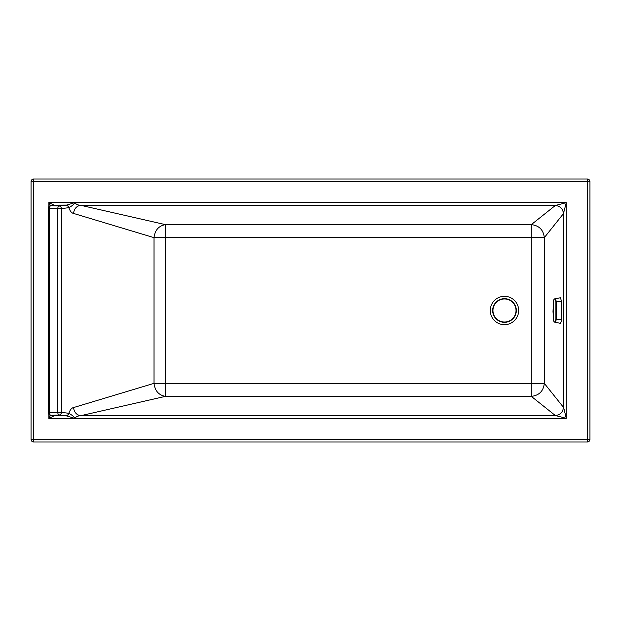 <?xml version="1.0" encoding="UTF-8"?>
<svg xmlns="http://www.w3.org/2000/svg" width="621" height="621" viewBox="0 0 621 621"><rect width="100%" height="100%" fill="white"/><g stroke="black" fill="none" stroke-linecap="round" stroke-linejoin="round"><path stroke-width="0.93" d="M31.05 181.627L33.681 181.627L33.681 178.995A2.631 2.631 0 0 0 31.05 181.627L31.05 439.373A2.631 2.631 0 0 0 33.681 442.005L587.319 442.005A2.631 2.631 0 0 0 589.95 439.373L589.95 181.627L587.319 181.627L587.319 178.995A2.631 2.631 0 0 1 589.95 181.627M33.681 178.995L587.319 178.995M563.441 407.353C562.913 412.251 560.196 414.968 555.298 415.496L566.267 418.321L75.25 418.321C75.739 416.784 77.54 415.915 80.645 415.713L165.403 396.369L165.411 383.351L531.289 383.351L531.304 396.369C539.09 395.484 543.429 391.145 544.314 383.359L563.658 407.57L566.267 418.321L566.267 202.679L563.441 213.647C562.913 208.749 560.196 206.032 555.298 205.504L566.267 202.679L75.25 202.516L66.556 205.093L54.112 205.14L48.865 202.516L50.448 205.683M48.865 206.552L48.865 202.516L75.063 202.679C74.163 204.231 72.083 205.9 68.83 207.67L61.378 208.617L61.378 412.383L68.434 413.237A2.631 2.274 96.9 0 1 66.16 415.86L66.556 415.907A2.631 2.243 -70.6 0 0 68.83 413.33C70.018 409.907 71.586 407.989 73.519 407.57L154.016 383.351C154.916 390.819 158.712 395.158 165.403 396.369L531.304 396.369L555.298 415.496M563.441 213.647L544.314 237.641L531.289 237.649L531.304 224.631L165.403 224.631L80.645 205.287C76.538 206.017 74.163 208.734 73.519 213.43L154.016 237.649C154.924 230.181 158.72 225.842 165.403 224.631L165.411 237.649L531.289 237.649L531.289 383.351L544.314 383.359L544.314 237.641C543.429 229.855 539.09 225.516 531.304 224.631L555.298 205.504M31.05 439.373L589.95 439.373M53.049 415.635A2.631 2.616 -135 0 0 54.112 415.86L53.422 415.651A2.631 2.274 96.9 0 1 53.103 415.643L50.526 415.325A2.631 2.274 -83.1 0 0 50.844 415.34A2.631 1.312 87.7 0 1 49.525 412.717L49.525 208.283A2.631 1.312 -87.7 0 1 50.844 205.66A2.631 2.274 83.1 0 0 50.526 205.675A2.631 2.631 0 0 0 48.213 208.283L48.213 412.717L61.378 412.383A2.631 2.274 96.9 0 1 59.096 415.007L66.16 415.86L54.112 415.86L48.865 418.484L48.865 414.448M66.556 415.907L75.009 418.407M50.448 415.317L48.865 418.484L75.063 418.321C74.163 416.769 72.09 415.107 68.83 413.33L68.434 413.237M33.681 442.005L33.681 181.627L587.319 181.627L587.319 442.005M555.516 205.287L80.645 205.287C77.54 205.085 75.746 204.216 75.25 202.679L75.009 202.593M73.519 213.43C71.586 213.011 70.018 211.093 68.83 207.67A2.631 2.243 -109.4 0 0 66.556 205.093M68.434 207.763A2.631 2.274 -96.9 0 0 66.16 205.14L59.096 205.993L50.844 205.66L54.112 205.14A2.631 2.616 -45 0 0 53.049 205.365M53.422 415.651L50.844 415.34L59.096 415.007A2.631 1.312 87.7 0 1 57.784 412.383L57.784 208.617L61.378 208.617A2.631 2.274 -96.9 0 0 59.096 205.993A2.631 1.312 -87.7 0 0 57.784 208.617L48.213 208.283M154.016 237.649L165.411 237.649L165.411 383.351L154.016 383.351L154.016 237.649M516.92 317.3A14.182 14.182 0 0 0 504.136 296.318A14.182 14.182 0 0 0 492.36 317.882A14.182 14.182 0 0 0 516.92 317.3M50.526 205.675L53.103 205.357A2.631 2.274 83.1 0 1 53.422 205.349M73.519 407.57C74.163 412.266 76.538 414.983 80.645 415.713L555.516 415.713M516.323 310.5A11.838 11.838 -90 0 1 504.485 322.338A11.838 11.838 -90 0 1 492.655 310.5A11.838 11.838 0 0 1 504.485 298.662A11.838 11.838 0 0 1 516.323 310.5M554.669 298.848L560.452 297.746L561.531 301.426L561.539 319.551L561.042 322.082L560.282 323.316L554.801 322.175C555.345 322.462 555.826 321.554 556.245 319.45L556.245 301.527C555.818 299.423 555.337 298.522 554.801 298.825L554.669 298.848C553.971 299.081 553.575 300.044 553.474 301.736L553 311.525L553.482 319.287C553.785 321.267 554.149 322.144 554.576 321.895C555.073 322.136 555.516 321.259 555.904 319.248L555.904 301.728C555.516 299.733 555.073 298.856 554.576 299.105C554.149 298.864 553.777 299.741 553.474 301.752L553.474 301.736M553.474 301.752L553.482 319.303M563.658 407.57L563.658 213.43M504.485 298.957A11.543 11.543 0 0 1 514.483 316.268A11.543 11.543 0 0 1 494.495 316.268A11.543 11.543 0 0 1 504.485 298.957M561.539 319.551L555.904 319.248M561.531 301.426L555.904 301.728M48.213 412.717A2.631 2.631 0 0 0 50.526 415.325M553.482 319.287C553.653 321.166 554.056 322.12 554.669 322.152"/></g></svg>

